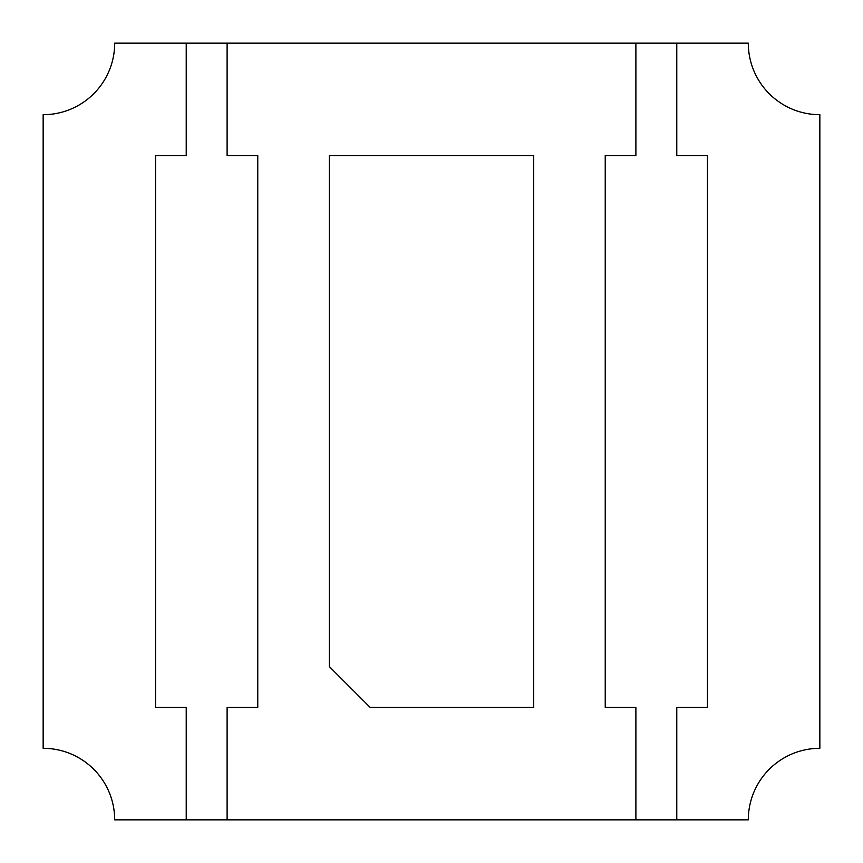 <?xml version="1.0" encoding="UTF-8"?>
<svg xmlns="http://www.w3.org/2000/svg" width="863" height="863" viewBox="0 0 863 863"><rect width="100%" height="100%" fill="white"/><g stroke="black" fill="none" stroke-linecap="round" stroke-linejoin="round"><path stroke-width="1.29" d="M43.15 114.693A71.543 71.543 0 0 0 114.693 43.15L748.307 43.15L114.693 43.15A71.543 71.543 0 0 1 43.15 114.693L43.15 748.307A71.543 71.543 0 0 1 114.693 819.85L186.225 819.85L114.693 819.85A71.543 71.543 0 0 0 43.15 748.307L43.15 114.693M227.109 819.85L635.891 819.85L186.225 819.85L227.109 819.85L227.109 707.433L227.109 819.85M676.775 819.85L748.307 819.85A71.543 71.543 0 0 1 819.85 748.307L819.85 114.693A71.543 71.543 0 0 1 748.307 43.15A71.543 71.543 0 0 0 819.85 114.693L819.85 748.307A71.543 71.543 0 0 0 748.307 819.85L635.891 819.85L635.891 707.433L605.233 707.433L605.233 155.567L635.891 155.567L635.891 43.15L635.891 155.567L605.233 155.567L605.233 707.433L635.891 707.433L635.891 819.85L676.775 819.85L676.775 707.433L707.433 707.433L707.433 155.567L676.775 155.567L676.775 43.15L676.775 155.567L707.433 155.567L707.433 707.433L676.775 707.433L676.775 819.85M257.767 707.433L227.109 707.433L257.767 707.433L257.767 155.567L227.109 155.567L227.109 43.15L227.109 155.567L257.767 155.567L257.767 707.433M155.567 707.433L186.225 707.433L186.225 819.85L186.225 707.433L155.567 707.433L155.567 155.567L155.567 707.433M186.225 43.15L186.225 155.567L155.567 155.567L186.225 155.567L186.225 43.15M329.299 666.549L370.184 707.433L533.701 707.433L533.701 155.567L329.299 155.567L329.299 666.549L329.299 155.567L533.701 155.567L533.701 707.433L370.184 707.433L329.299 666.549"/></g></svg>

